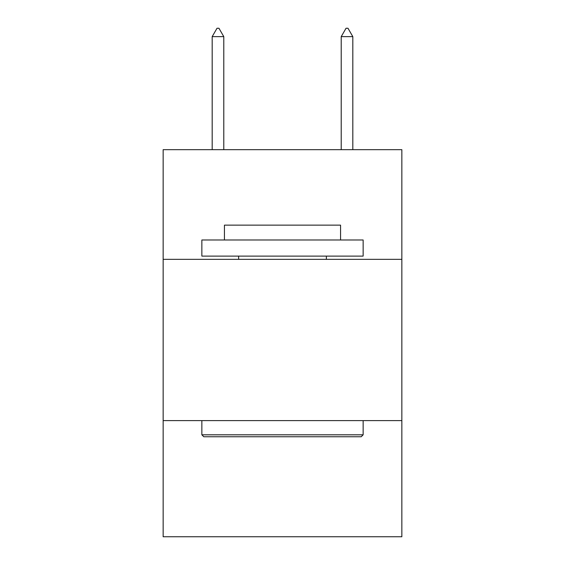 <?xml version="1.0" encoding="UTF-8"?>
<svg xmlns="http://www.w3.org/2000/svg" width="565" height="565" viewBox="0 0 565 565"><rect width="100%" height="100%" fill="white"/><g stroke="black" fill="none" stroke-linecap="round" stroke-linejoin="round"><path stroke-width="0.85" d="M163.151 259.342L401.849 259.342L401.849 149.668L163.151 149.668L163.151 536.75L401.849 536.75L401.849 420.621L163.151 420.621M401.849 420.621L401.849 259.342M203.796 436.752L201.86 434.817L363.14 434.817L361.204 436.752L203.796 436.752M363.14 239.984L363.14 256.115L201.86 256.115L201.86 239.984L363.14 239.984M224.439 239.984L224.439 225.145L340.561 225.145L340.561 239.984M363.14 420.621L363.14 434.817M201.86 420.621L201.86 434.817M326.372 256.115L326.372 259.342M238.628 256.115L238.628 259.342M223.789 36.64L218.952 28.25L217.017 28.25L212.179 36.64L223.789 36.64L223.789 149.668M212.179 36.64L212.179 149.668M346.048 28.25L347.984 28.25L352.821 36.64L341.211 36.64L346.048 28.25M352.821 149.668L352.821 36.64M341.211 149.668L341.211 36.64"/></g></svg>
